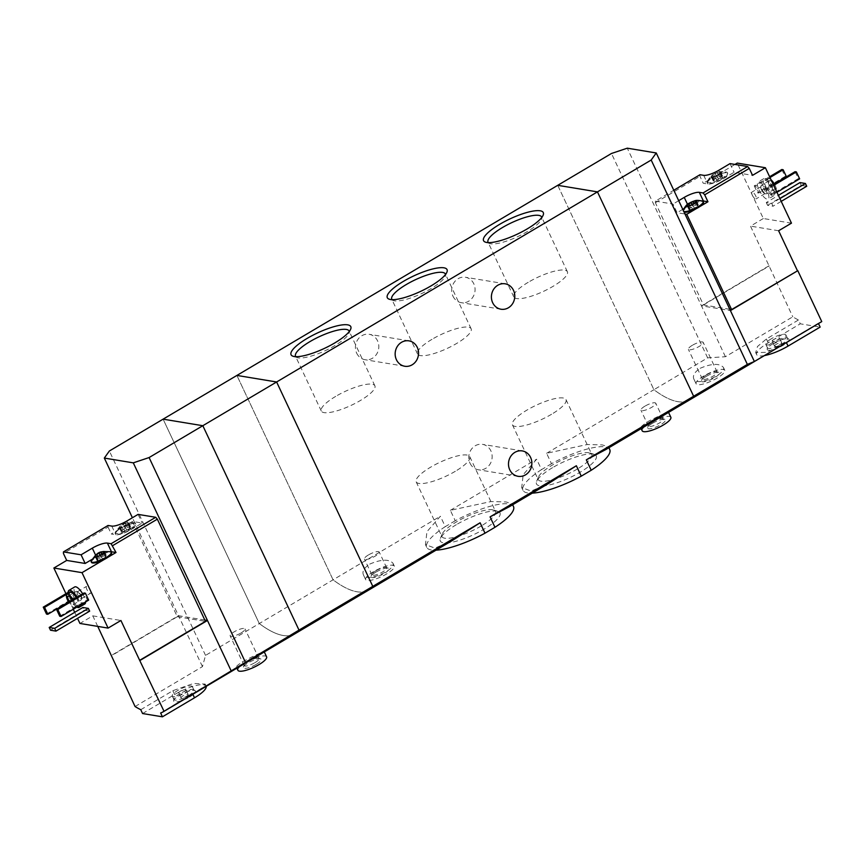 <?xml version="1.0" encoding="UTF-8"?>
<svg xmlns="http://www.w3.org/2000/svg" width="865" height="865" viewBox="0 0 865 865"><rect width="100%" height="100%" fill="white"/><g stroke="black" fill="none" stroke-linecap="round" stroke-linejoin="round"><path stroke-width="0.65" stroke-dasharray="4.33 3.24" d="M513.496 506.555A47.932 12.283 -25.2 0 0 455.239 520.741L450.341 510.328L490.942 501.559L505.96 501.938L512.188 503.787L509.626 506.566M455.239 520.741L445.28 526.644L440.382 516.232L426.953 531.683L425.45 544.604L434.965 548.118L452.341 540.506M445.28 526.644A47.932 12.283 -25.2 0 0 426.759 547.372A47.932 12.283 -25.2 0 0 436.036 550.162M609.738 449.519A47.932 12.283 -25.2 0 0 551.492 463.705L546.593 453.292L587.216 444.524L602.224 444.902L608.441 446.762L605.868 449.53M551.492 463.705L541.533 469.608L536.635 459.196L523.195 474.669L521.703 487.568L531.218 491.082L548.594 483.47M541.533 469.608A47.932 12.283 -25.2 0 0 523.011 490.336A47.932 12.283 -25.2 0 0 532.289 493.137M552.584 467.651A33 8.455 -25.2 0 0 536.624 481.448A33 8.455 -25.2 0 0 548.864 485.06A33 8.455 -25.2 0 0 580.166 472.204A33 8.455 -25.2 0 0 594.212 454.352A33 8.455 -25.2 0 0 552.584 467.651M456.331 524.687A33 8.455 -25.2 0 0 440.382 538.484A33 8.455 -25.2 0 0 452.611 542.096A33 8.455 -25.2 0 0 483.913 529.239A33 8.455 -25.2 0 0 497.959 511.388A33 8.455 -25.2 0 0 456.331 524.687M452.946 296.154A12.878 11.667 99.4 0 0 461.272 302.674A12.878 11.667 99.4 0 0 472.755 297.311A12.878 11.667 99.4 0 0 473.804 283.796A12.878 11.667 99.4 0 0 465.467 277.265A12.878 11.667 99.4 0 0 453.995 282.628A12.878 11.667 99.4 0 0 452.946 296.154M356.694 353.18A12.878 11.667 99.4 0 0 365.03 359.71A12.878 11.667 99.4 0 0 376.502 354.347A12.878 11.667 99.4 0 0 377.551 340.832A12.878 11.667 99.4 0 0 369.214 334.301A12.878 11.667 99.4 0 0 357.742 339.664A12.878 11.667 99.4 0 0 356.694 353.18M135.07 706.532L202.453 666.612L205.546 655.389L259.284 623.546L163.107 419.157L259.284 623.546A118.829 40.06 -120.6 0 0 294.9 633.796A118.829 40.06 59.4 0 1 259.284 623.546L333.068 579.82A118.829 40.06 -120.6 0 0 368.685 590.071A118.829 40.06 59.4 0 1 333.068 579.82L236.902 375.432L333.068 579.82L440.382 516.232M369.755 564.088C381.119 559.266 388.828 558.952 392.894 563.137C396.862 569.181 366.09 583.442 363.332 574.652C362.067 571.322 364.208 567.808 369.755 564.088M546.593 453.292L653.908 389.704A118.829 40.06 -120.6 0 0 689.524 399.965A118.829 40.06 59.4 0 1 653.908 389.704L707.646 357.861L725.411 356.726L792.783 316.806A118.829 40.06 59.4 0 0 798.471 319.974L800.276 323.813L820.139 327.089M646.663 425.353C643.117 427.472 641.16 428.294 640.803 427.797C640.673 426.791 643.398 424.51 648.966 420.985C659.984 415.384 666.504 412.497 668.515 412.356L668.212 412.583M450.341 510.328L536.635 459.196M557.73 185.326L653.908 389.704L557.73 185.326M470.03 463.24A12.878 11.667 99.4 0 0 478.356 469.771A12.878 11.667 99.4 0 0 489.839 464.408A12.878 11.667 99.4 0 0 490.888 450.881A12.878 11.667 99.4 0 0 482.551 444.361A12.878 11.667 99.4 0 0 471.079 449.724A12.878 11.667 99.4 0 0 470.03 463.24M670.851 417.298A15.84 4.066 -25.2 0 0 649.896 422.953A15.84 4.066 -25.2 0 0 642.176 430.792M652.372 423.353A9.904 2.541 -25.2 0 0 647.593 427.494A9.904 2.541 -25.2 0 0 657.595 426.337A9.904 2.541 -25.2 0 0 664.871 419.363A9.904 2.541 -25.2 0 0 652.372 423.353M652.383 421.979A8.185 2.098 -25.2 0 0 648.426 425.396A8.185 2.098 -25.2 0 0 648.404 426.023A8.185 2.098 -25.2 0 0 656.697 424.434A8.185 2.098 -25.2 0 0 663.217 419.049A8.185 2.098 -25.2 0 0 662.72 418.671A8.185 2.098 -25.2 0 0 652.383 421.979M644.944 406.15A8.185 2.098 -25.2 0 0 640.954 410.205A8.185 2.098 -25.2 0 0 649.258 408.615A8.185 2.098 -25.2 0 0 655.767 403.231A8.185 2.098 -25.2 0 0 644.944 406.15M551.589 414.249A29.605 7.59 154.8 0 1 512.426 424.812A29.605 7.59 154.8 0 1 535.976 405.339A29.605 7.59 154.8 0 1 566.002 399.598A29.605 7.59 154.8 0 1 551.589 414.249M577.355 469.003A29.605 7.59 154.8 0 1 538.192 479.567A29.605 7.59 154.8 0 1 538.289 477.296A29.605 7.59 154.8 0 1 561.753 460.094A29.605 7.59 154.8 0 1 589.952 452.99A29.605 7.59 154.8 0 1 591.768 454.363A29.605 7.59 154.8 0 1 577.355 469.003M455.336 471.284A29.605 7.59 154.8 0 1 416.173 481.848A29.605 7.59 154.8 0 1 439.734 462.375A29.605 7.59 154.8 0 1 469.749 456.634A29.605 7.59 154.8 0 1 455.336 471.284M481.102 526.039A29.605 7.59 154.8 0 1 441.939 536.603A29.605 7.59 154.8 0 1 442.037 534.332A29.605 7.59 154.8 0 1 465.5 517.129A29.605 7.59 154.8 0 1 493.699 510.026A29.605 7.59 154.8 0 1 495.515 511.388A29.605 7.59 154.8 0 1 481.102 526.039M373.366 571.765A15.84 4.066 -25.2 0 0 365.646 579.604A15.84 4.066 -25.2 0 0 381.714 576.533A15.84 4.066 -25.2 0 0 394.321 566.11A15.84 4.066 -25.2 0 0 373.366 571.765M375.843 572.176A9.904 2.541 -25.2 0 0 371.063 576.306A9.904 2.541 -25.2 0 0 381.065 575.149A9.904 2.541 -25.2 0 0 388.342 568.175A9.904 2.541 -25.2 0 0 375.843 572.176M375.853 570.792A8.185 2.098 -25.2 0 0 371.896 574.209A8.185 2.098 -25.2 0 0 371.874 574.836A8.185 2.098 -25.2 0 0 380.168 573.257A8.185 2.098 -25.2 0 0 386.687 567.873A8.185 2.098 -25.2 0 0 386.19 567.483A8.185 2.098 -25.2 0 0 375.853 570.792M368.414 554.962A8.185 2.098 -25.2 0 0 364.425 559.017A8.185 2.098 -25.2 0 0 372.729 557.428A8.185 2.098 -25.2 0 0 379.238 552.043A8.185 2.098 -25.2 0 0 368.414 554.962M528.212 282.304A29.605 7.59 -25.2 0 0 513.799 296.954A29.605 7.59 -25.2 0 0 543.826 291.213A29.605 7.59 -25.2 0 0 567.386 271.74A29.605 7.59 -25.2 0 0 528.212 282.304M488.293 242.611A29.605 7.59 -25.2 0 0 489.85 243.562A29.605 7.59 -25.2 0 0 518.048 236.459A29.605 7.59 -25.2 0 0 541.512 219.256A29.605 7.59 -25.2 0 0 541.771 217.45M431.97 339.339A29.605 7.59 -25.2 0 0 417.546 353.99A29.605 7.59 -25.2 0 0 447.573 348.249A29.605 7.59 -25.2 0 0 471.133 328.776A29.605 7.59 -25.2 0 0 431.97 339.339M392.04 299.647A29.605 7.59 -25.2 0 0 393.597 300.598A29.605 7.59 -25.2 0 0 421.806 293.484A29.605 7.59 -25.2 0 0 445.259 276.281A29.605 7.59 -25.2 0 0 445.518 274.486M335.717 396.375A29.605 7.59 -25.2 0 0 321.293 411.016A29.605 7.59 -25.2 0 0 351.32 405.285A29.605 7.59 -25.2 0 0 374.88 385.801A29.605 7.59 -25.2 0 0 335.717 396.375M295.798 356.683A29.605 7.59 -25.2 0 0 297.344 357.634A29.605 7.59 -25.2 0 0 325.554 350.52A29.605 7.59 -25.2 0 0 349.006 333.317A29.605 7.59 -25.2 0 0 349.265 331.511M714.825 178.806L713.495 179.715L714.252 179.877L713.301 181.044L714.544 180.774L722.297 177.174L721.54 177.011L722.491 175.844L721.248 176.114L714.825 178.806L713.214 175.368L716.339 172.968A5.547 1.416 -25.2 0 0 713.787 174.254A5.547 1.416 -25.2 0 0 711.852 175.638A5.547 1.416 -25.2 0 0 711.614 177.293A5.547 1.416 -25.2 0 0 711.927 177.325A5.547 1.416 -25.2 0 0 715.863 176.298A5.547 1.416 -25.2 0 0 720.35 173.638A5.547 1.416 -25.2 0 0 720.837 173.13A5.547 1.416 -25.2 0 0 720.599 171.973A5.547 1.416 -25.2 0 0 716.339 172.968L720.599 171.973L720.404 173.67L720.599 171.973M713.214 175.368L711.852 175.638L712.025 177.184L711.852 175.638M713.647 180.623L711.614 177.293L715.096 176.817L720.35 173.638L722.026 177.109M712.025 177.184L712.922 177.325L714.544 180.774M690.27 209.579L692.433 209.071L690.811 205.621L687.329 206.097L688.648 206.13L690.27 209.579L689.016 209.849L687.643 206.13M690.811 205.621L695.06 203.448L696.249 201.631L698.023 205.978L696.682 206.886L695.06 203.448M729.801 309.281L703.472 304.934L655.378 202.734L655.389 201.145L673.781 190.246M699.99 174.719L699.98 176.309L703.234 183.239L707.786 183.996A12.283 3.146 154.8 0 0 722.859 178.947L734.093 172.286L752.55 175.335M655.378 202.734L699.98 176.309M655.389 201.145L673.024 204.054L677.09 212.714L684.972 214.012M678.701 200.68L673.024 204.054M734.958 164.447L703.234 183.239M791.464 223.159L763.33 218.521L737.24 163.085M763.33 218.521L750.496 226.122L792.783 316.806M703.472 304.934L769.245 265.966M696.314 208.649L699.699 206.649M700.207 368.274C711.581 363.451 719.291 363.138 723.356 367.333C727.324 373.366 696.552 387.628 693.784 378.838C692.53 375.507 694.671 371.993 700.207 368.274M821.069 322.018A118.829 40.06 59.4 0 1 818.333 323.25L818.474 323.553M818.333 323.25L786.253 342.259L766.855 352.347L755.686 352.596L757.502 346.487L766.39 338.983L798.471 319.974M758.994 189.846A9.904 3.341 -120.6 0 0 768.185 199.047A9.904 3.341 -120.6 0 0 766.001 188.829A9.904 3.341 -120.6 0 0 758.086 182.007A9.904 3.341 -120.6 0 0 758.994 189.846M767.46 188.04L770.726 194.971L772.045 195.187L768.78 188.267L767.46 188.04L773.31 184.58M754.215 185.856L757.481 192.787L758.8 193.003L755.545 186.083L754.215 185.856L769.623 176.73M766.271 202.551L767.569 205.319L773.04 206.216L771.731 203.448L766.271 202.551L778.392 195.371M725.411 356.726L701.45 305.821L730.417 310.6M768.823 265.901L701.45 305.821L627.276 148.185M707.646 357.861L611.468 153.483M771.072 179.823A7.526 2.541 -120.6 0 0 768.282 178.731A7.526 2.541 -120.6 0 0 768.974 184.688A7.526 2.541 -120.6 0 0 775.948 191.673A7.526 2.541 -120.6 0 0 774.337 183.975M769.882 184.515A4.952 1.665 -120.6 0 0 774.478 189.121A4.952 1.665 -120.6 0 0 773.386 184.007A4.952 1.665 -120.6 0 0 769.428 180.601A4.952 1.665 -120.6 0 0 769.882 184.515M765.763 186.581A7.526 2.541 -120.6 0 0 772.748 193.576A7.526 2.541 -120.6 0 0 771.093 185.813A7.526 2.541 -120.6 0 0 765.071 180.634A7.526 2.541 -120.6 0 0 765.763 186.581M764.768 186.418A9.904 3.341 -120.6 0 0 773.959 195.62A9.904 3.341 -120.6 0 0 771.775 185.402A9.904 3.341 -120.6 0 0 763.86 178.579A9.904 3.341 -120.6 0 0 764.768 186.418M761.86 189.273A4.952 1.665 -120.6 0 0 765.774 193.89A4.952 1.665 -120.6 0 0 766.455 193.868A4.952 1.665 -120.6 0 0 765.363 188.754A4.952 1.665 -120.6 0 0 761.405 185.348A4.952 1.665 -120.6 0 0 761.059 185.932A4.952 1.665 -120.6 0 0 761.86 189.273M761.481 189.803A3.99 1.341 -120.6 0 0 764.638 193.522A3.99 1.341 -120.6 0 0 765.179 193.501A3.99 1.341 -120.6 0 0 764.303 189.392A3.99 1.341 -120.6 0 0 761.113 186.645A3.99 1.341 -120.6 0 0 760.843 187.11A3.99 1.341 -120.6 0 0 761.481 189.803M752.323 195.231A3.99 1.341 -120.6 0 0 756.021 198.928A3.99 1.341 -120.6 0 0 755.145 194.82A3.99 1.341 -120.6 0 0 751.955 192.073A3.99 1.341 -120.6 0 0 752.323 195.231M795.054 171.692L798.309 178.623L770.726 194.971M798.309 178.623L799.638 178.839M776.943 192.29L772.045 195.187M773.678 185.359L768.78 188.267M781.809 169.508L785.074 176.438L757.481 192.787M785.074 176.438L786.393 176.655M774.262 183.845L758.8 193.003M769.991 177.52L755.545 186.083M703.829 375.951A15.84 4.066 -25.2 0 0 696.109 383.79A15.84 4.066 -25.2 0 0 712.176 380.719A15.84 4.066 -25.2 0 0 724.784 370.296A15.84 4.066 -25.2 0 0 703.829 375.951M706.305 376.361A9.904 2.541 -25.2 0 0 701.515 380.492A9.904 2.541 -25.2 0 0 711.527 379.335A9.904 2.541 -25.2 0 0 718.793 372.361A9.904 2.541 -25.2 0 0 706.305 376.361M706.316 374.978A8.185 2.098 -25.2 0 0 702.358 378.394A8.185 2.098 -25.2 0 0 702.326 379.021A8.185 2.098 -25.2 0 0 710.63 377.443A8.185 2.098 -25.2 0 0 717.15 372.058A8.185 2.098 -25.2 0 0 716.642 371.68A8.185 2.098 -25.2 0 0 706.316 374.978M692.346 345.297A8.185 2.098 -25.2 0 0 688.367 349.352A8.185 2.098 -25.2 0 0 696.671 347.762A8.185 2.098 -25.2 0 0 703.18 342.378A8.185 2.098 -25.2 0 0 692.346 345.297M799.952 182.591L801.26 185.359L767.569 205.319M801.26 185.359L806.721 186.256M781.214 201.372L773.04 206.216M779.906 198.604L771.731 203.448M764.444 355.569A23.766 6.087 154.8 0 1 756.615 354.574A23.766 6.087 154.8 0 1 768.196 342.821L800.276 323.813M778.63 230.76L750.496 226.122M773.105 343.632A12.002 3.082 -25.2 0 0 767.19 349.082A12.002 3.082 -25.2 0 0 779.441 347.243A12.002 3.082 -25.2 0 0 788.664 338.983A12.002 3.082 -25.2 0 0 773.105 343.632M774.186 339.339A3.957 1.016 -25.2 0 0 772.261 341.297A3.957 1.016 -25.2 0 0 776.273 340.529A3.957 1.016 -25.2 0 0 779.43 337.923A3.957 1.016 -25.2 0 0 774.186 339.339M776.467 344.183A3.957 1.016 -25.2 0 0 774.543 346.141A3.957 1.016 -25.2 0 0 778.554 345.373A3.957 1.016 -25.2 0 0 781.711 342.767A3.957 1.016 -25.2 0 0 776.467 344.183M771.212 338.842A11.094 2.844 -25.2 0 0 765.806 344.335A11.094 2.844 -25.2 0 0 777.051 342.183A11.094 2.844 -25.2 0 0 785.874 334.885A11.094 2.844 -25.2 0 0 771.212 338.842M772.834 342.313A11.094 2.844 -25.2 0 0 767.374 347.341A11.094 2.844 -25.2 0 0 767.439 347.795A11.094 2.844 -25.2 0 0 778.684 345.643A11.094 2.844 -25.2 0 0 787.507 338.345A11.094 2.844 -25.2 0 0 787.204 338.01A11.094 2.844 -25.2 0 0 772.834 342.313M684.085 212.13A11.094 2.844 154.8 0 1 683.415 211.622A11.094 2.844 154.8 0 1 688.821 206.14A11.094 2.844 154.8 0 1 703.494 202.183M687.534 204.378L688.324 206.054A12.283 3.146 154.8 0 1 702.412 200.95M688.324 206.054L683.739 208.779M682.777 209.341L677.09 212.714M714.868 176.341A11.094 2.844 154.8 0 1 727.768 173.378A11.094 2.844 154.8 0 1 718.945 180.666A11.094 2.844 154.8 0 1 707.7 182.818A11.094 2.844 154.8 0 1 711.495 178.352A11.094 2.844 -25.2 0 1 713.095 177.336A11.094 2.844 -25.2 0 1 714.868 176.341M730.017 163.626L734.093 172.286M702.499 200.972A11.094 2.844 -25.2 0 0 688.497 205.448A11.094 2.844 -25.2 0 0 683.123 210.087A11.094 2.844 -25.2 0 0 683.091 210.93A11.094 2.844 -25.2 0 0 683.761 211.438M697.752 205.913L698.217 204.648L694.8 205.427L694.065 203.859M689.362 209.427L689.967 208.681L689.21 208.519L694.8 205.427M696.682 206.886L692.433 209.071M712.771 176.644A11.094 2.844 -25.2 0 0 707.408 181.293A11.094 2.844 -25.2 0 0 707.375 182.126A11.094 2.844 -25.2 0 0 718.62 179.974A11.094 2.844 -25.2 0 0 727.443 172.686A11.094 2.844 -25.2 0 0 726.773 172.178A11.094 2.844 -25.2 0 0 712.771 176.644M100.491 559.817L104.741 557.644L103.13 554.195L98.87 556.379L95.399 556.855L96.707 556.887L98.329 560.325L100.491 559.817L98.87 556.379M103.13 554.195L104.308 552.378L106.081 556.725L104.741 557.644M124.776 531.013L129.026 528.839L127.404 525.401L123.922 527.044A5.547 1.416 -25.2 0 0 126.485 525.769A5.547 1.416 -25.2 0 0 128.42 524.385A5.547 1.416 -25.2 0 0 128.896 523.876A5.547 1.416 -25.2 0 0 128.658 522.73A5.547 1.416 -25.2 0 0 124.398 523.725A5.547 1.416 -25.2 0 0 119.911 526.385A5.547 1.416 -25.2 0 0 119.673 528.05A5.547 1.416 -25.2 0 0 119.986 528.072A5.547 1.416 -25.2 0 0 123.922 527.044L119.673 528.05L120.992 528.082L122.603 531.521L124.776 531.013L123.154 527.574M127.404 525.401L128.593 523.574L130.366 527.931L129.026 528.839M130.085 527.866L128.658 522.73L124.398 523.725L119.911 526.385L120.084 527.931L119.911 526.385M128.593 523.574L128.658 522.73M120.084 527.931L121.706 531.38L122.311 530.634L120.873 527.585M108.049 525.466L108.039 527.066L63.437 553.492M104.373 559.406L107.757 557.406M132.475 521.444L111.293 533.997L115.845 534.743A12.283 3.146 154.8 0 0 130.929 529.694L142.152 523.044L132.475 521.444L177.303 616.723L111.531 655.692M97.745 626.39L92.782 615.848L79.948 623.46M65.945 593.693L73.266 609.252M74.714 612.334L77.536 618.334M108.039 527.066L111.293 533.997M242.405 664.893C238.87 667.012 236.913 667.823 236.545 667.337C234.177 664.688 264.874 650.264 264.268 651.896L263.966 652.124M140.768 709.7L172.849 690.692L193.576 683.447L205.156 684.053L202.248 687.848L160.631 712.976M82.662 593.823A9.904 3.341 59.4 0 1 83.894 596.147A9.904 3.341 59.4 0 1 85.559 601.964M84.802 603.975A9.904 3.341 59.4 0 1 76.888 597.164A9.904 3.341 59.4 0 1 74.704 586.946M72.163 591.011L75.428 597.942L74.098 597.726L70.843 590.795L72.163 591.011L68.249 593.336M88.663 600.126L87.343 599.91L84.078 592.979M89.657 611.155L84.197 610.258L82.889 607.479M202.453 666.612L178.493 615.696L111.412 655.443M204.821 620.043L178.493 615.696L132.399 517.746M177.303 616.723L205.438 621.362M205.546 655.389L109.368 451M72.995 599.553A7.526 2.541 59.4 0 1 73.914 601.305A7.526 2.541 59.4 0 1 74.606 607.262A7.526 2.541 59.4 0 1 68.627 602.137M72.271 599.975A4.952 1.665 59.4 0 1 72.682 600.775A4.952 1.665 59.4 0 1 73.136 604.7A4.952 1.665 59.4 0 1 69.405 601.672M76.196 597.65A7.526 2.541 59.4 0 1 77.126 599.402A7.526 2.541 59.4 0 1 77.818 605.359A7.526 2.541 59.4 0 1 71.795 600.18A7.526 2.541 59.4 0 1 70.141 592.406M76.888 597.239A9.904 3.341 59.4 0 1 78.12 599.564A9.904 3.341 59.4 0 1 79.785 605.392M76.899 607.1A9.904 3.341 59.4 0 1 68.281 593.509M80.694 596.028A4.952 1.665 59.4 0 1 81.505 599.359A4.952 1.665 59.4 0 1 81.159 599.942A4.952 1.665 59.4 0 1 77.19 596.536A4.952 1.665 59.4 0 1 76.109 591.422A4.952 1.665 59.4 0 1 76.79 591.401A4.952 1.665 59.4 0 1 80.694 596.028M81.072 595.498A3.99 1.341 59.4 0 1 81.721 598.18A3.99 1.341 59.4 0 1 81.44 598.656A3.99 1.341 59.4 0 1 78.25 595.909A3.99 1.341 59.4 0 1 77.374 591.79A3.99 1.341 59.4 0 1 77.926 591.779A3.99 1.341 59.4 0 1 81.072 595.498M90.241 590.071A3.99 1.341 59.4 0 1 90.609 593.217A3.99 1.341 59.4 0 1 87.419 590.481A3.99 1.341 59.4 0 1 86.543 586.362A3.99 1.341 59.4 0 1 90.241 590.071M68.551 602.018L75.428 597.942M46.515 614.074L74.098 597.726M68.173 592.374L70.843 590.795M59.75 616.258L87.343 599.91M266.604 656.838A15.84 4.066 -25.2 0 0 250.536 659.909A15.84 4.066 -25.2 0 0 237.929 670.321M256.397 664.266A9.904 2.541 -25.2 0 0 260.614 658.903A9.904 2.541 -25.2 0 0 251.185 661.282A9.904 2.541 -25.2 0 0 243.335 667.034A9.904 2.541 -25.2 0 0 247.012 668.126A9.904 2.541 -25.2 0 0 256.397 664.266M254.98 662.644A8.185 2.098 -25.2 0 0 258.97 658.589A8.185 2.098 -25.2 0 0 258.462 658.211A8.185 2.098 -25.2 0 0 250.666 660.179A8.185 2.098 -25.2 0 0 244.179 664.936A8.185 2.098 -25.2 0 0 244.146 665.563A8.185 2.098 -25.2 0 0 254.98 662.644M241.011 632.964A8.185 2.098 -25.2 0 0 245 628.909A8.185 2.098 -25.2 0 0 236.696 630.499A8.185 2.098 -25.2 0 0 230.187 635.883A8.185 2.098 -25.2 0 0 241.011 632.964M50.505 630.217L84.197 610.258M142.563 713.538L174.654 694.519A23.766 6.087 154.8 0 1 206.086 686.042A23.766 6.087 154.8 0 1 206.194 686.356M92.782 615.848L120.916 620.486M189.597 696.985A12.002 3.082 -25.2 0 0 195.112 690.681A12.002 3.082 -25.2 0 0 183.272 693.373A12.002 3.082 -25.2 0 0 173.649 700.791A12.002 3.082 -25.2 0 0 189.597 696.985M183.953 691.589A3.957 1.016 -25.2 0 0 185.888 689.621A3.957 1.016 -25.2 0 0 181.866 690.389A3.957 1.016 -25.2 0 0 178.72 692.995A3.957 1.016 -25.2 0 0 183.953 691.589M186.235 696.433A3.957 1.016 -25.2 0 0 188.17 694.476A3.957 1.016 -25.2 0 0 184.148 695.244A3.957 1.016 -25.2 0 0 181.001 697.85A3.957 1.016 -25.2 0 0 186.235 696.433M186.937 692.076A11.094 2.844 -25.2 0 0 192.333 686.594A11.094 2.844 -25.2 0 0 181.088 688.735A11.094 2.844 -25.2 0 0 172.265 696.033A11.094 2.844 -25.2 0 0 186.937 692.076M188.559 695.536A11.094 2.844 -25.2 0 0 193.965 690.054A11.094 2.844 -25.2 0 0 193.663 689.719A11.094 2.844 -25.2 0 0 182.72 692.205A11.094 2.844 -25.2 0 0 173.833 699.05A11.094 2.844 -25.2 0 0 173.897 699.493A11.094 2.844 -25.2 0 0 188.559 695.536M138.076 514.383L142.152 523.044M122.927 527.099A11.094 2.844 154.8 0 1 135.827 524.125A11.094 2.844 154.8 0 1 130.431 529.618A11.094 2.844 154.8 0 1 115.759 533.575A11.094 2.844 154.8 0 1 119.554 529.099A11.094 2.844 -25.2 0 1 122.927 527.099M91.485 562.38A11.094 2.844 154.8 0 1 100.308 555.081A11.094 2.844 154.8 0 1 111.553 552.93M95.593 555.125L96.383 556.811A12.283 3.146 154.8 0 1 110.471 551.708M96.383 556.811L91.798 559.525M130.107 528.926A11.094 2.844 -25.2 0 0 135.502 523.433A11.094 2.844 -25.2 0 0 134.832 522.925A11.094 2.844 -25.2 0 0 124.257 525.585A11.094 2.844 -25.2 0 0 115.467 532.04A11.094 2.844 -25.2 0 0 115.434 532.883A11.094 2.844 -25.2 0 0 130.107 528.926M122.311 530.634L121.554 530.472L125.176 528.201L130.204 527.023M122.603 531.521L121.706 531.38M110.558 551.729A11.094 2.844 -25.2 0 0 99.983 554.389A11.094 2.844 -25.2 0 0 91.193 560.844M105.811 556.671L104.308 552.378M98.329 560.325L97.085 560.607L98.026 559.439L97.269 559.277L98.61 558.357L102.859 556.184L105.93 555.827M766.39 338.983L768.196 342.821M718.793 170.286L722.859 178.947M703.71 175.335L707.786 183.996M696.963 204.919L695.86 202.572M692.833 206.248L692.173 204.843M690.551 207.611L689.686 205.773M689.491 208.584L687.87 205.135M694.4 208.238L692.779 204.8M697.871 205.07L696.249 201.631M719.085 176.622L717.463 173.184M721.248 176.114L719.626 172.676M717.117 177.455L715.496 174.006M713.766 179.779L712.144 176.33M716.707 180.266L715.096 176.817M718.674 179.444L717.053 175.995M720.967 178.082L719.345 174.644M722.145 176.265L720.523 172.827M172.849 690.692L174.654 694.519M126.852 521.033L130.929 529.694M111.769 526.082L115.845 534.743M126.733 530.191L125.122 526.753M129.307 526.871L127.685 523.433M127.144 527.38L125.522 523.941M125.176 528.201L123.554 524.763M122.895 529.564L121.273 526.115M121.824 530.526L120.203 527.088M102.459 558.995L100.837 555.557M105.033 555.676L103.919 553.319M102.859 556.184L102.124 554.616M100.902 557.006L100.232 555.6M98.61 558.357L97.745 556.53M97.55 559.331L95.928 555.892M97.431 560.174L95.874 556.876M512.653 504.771L512.188 503.787M426.759 547.372L425.45 544.604M608.906 447.735L608.441 446.762M523.011 490.336L521.703 487.568M505.192 283.817L465.467 277.265M500.997 309.227L461.272 302.674M408.94 340.853L369.214 334.301M404.755 366.252L365.03 359.71M641.16 428.618L640.781 427.807M648.426 425.396L647.593 427.494M662.72 418.671L664.871 419.363M663.217 419.049L655.767 403.231M648.404 426.023L640.954 410.205M512.426 424.812L538.192 479.567M566.002 399.598L591.768 454.363M538.289 477.296L536.624 481.448M589.952 452.99L594.212 454.352M416.173 481.848L441.939 536.603M469.749 456.634L495.515 511.388M442.037 534.332L440.382 538.484M493.699 510.026L497.959 511.388M394.321 566.11L392.926 563.126M365.646 579.604L363.322 574.652M371.896 574.209L371.063 576.306M386.19 567.483L388.342 568.175M386.687 567.873L379.238 552.043M371.874 574.836L364.425 559.017M567.386 271.74L541.609 216.985M513.799 296.954L488.033 242.189M541.512 219.256L543.177 215.104M489.85 243.562L485.589 242.2M471.133 328.776L445.367 274.01M417.546 353.99L391.78 299.225M445.259 276.281L446.924 272.14M393.597 300.598L389.337 299.236M374.88 385.801L349.114 331.046M321.293 411.016L295.527 356.261M349.006 333.317L350.671 329.176M297.344 357.634L293.094 356.261M522.276 450.914L482.551 444.361M518.081 476.312L478.356 469.771M768.282 178.731L765.071 180.634M775.948 191.673L772.748 193.576M763.86 178.579L758.086 182.007M773.959 195.62L768.185 199.047M769.428 180.601L761.405 185.348M774.478 189.121L766.455 193.868M764.638 193.522L765.774 193.89M760.843 187.11L761.059 185.932M761.113 186.645L751.955 192.073M765.179 193.501L756.021 198.928M724.784 370.296L723.378 367.322M696.109 383.79L693.784 378.838M702.358 378.394L701.515 380.492M716.642 371.68L718.793 372.361M717.15 372.058L703.18 342.378M702.326 379.021L688.367 349.352M755.686 352.596L756.615 354.574M781.711 342.767L779.43 337.923M774.543 346.141L772.261 341.297M787.507 338.345L785.874 334.885M767.439 347.795L765.806 344.335M767.374 347.341L767.19 349.082M787.204 338.01L788.664 338.983M683.415 211.622L683.091 210.93M689.21 208.519L687.47 204.821M689.967 208.681L688.713 206.011M689.016 209.849L687.243 206.065M698.023 205.978L696.282 202.269M697.266 205.816L695.828 202.767M698.217 204.648L696.433 200.864M727.768 173.378L727.443 172.686M707.7 182.818L707.375 182.126M707.408 181.293C709.624 177.238 711.711 174.914 713.679 174.308C720.642 171.346 719.064 171.065 726.773 172.178M713.495 179.715L711.744 176.017M714.252 179.877L712.814 176.828M713.301 181.044L711.517 177.26M722.297 177.174L720.556 173.465M721.54 177.011L720.113 173.962M722.491 175.844L720.718 172.059M74.606 607.262L77.818 605.359M73.136 604.7L81.159 599.942M68.086 596.18L76.109 591.422M77.926 591.779L76.79 591.401M81.721 598.18L81.505 599.359M81.44 598.656L90.609 593.217M77.374 591.79L86.543 586.362M236.913 668.158L236.523 667.348M244.179 664.936L243.335 667.034M258.462 658.211L260.614 658.903M258.97 658.589L245 628.909M244.146 665.563L230.187 635.883M205.156 684.053L206.086 686.042M188.17 694.476L185.888 689.621M181.001 697.85L178.72 692.995M193.965 690.054L192.333 686.594M173.897 699.493L172.265 696.033M173.833 699.05L173.649 700.791M193.663 689.719L195.112 690.681M135.827 524.125L135.502 523.433M115.759 533.575L115.434 532.883M134.832 522.925C122.733 522.525 122.852 522.492 115.467 532.04M130.366 527.931L128.615 524.222M129.599 527.758L128.171 524.709M130.55 526.601L128.777 522.817M121.554 530.472L119.813 526.763M121.359 531.802L119.575 528.018M106.081 556.725L104.341 553.027M105.325 556.563L103.886 553.514M106.276 555.395L104.492 551.621M97.269 559.277L95.528 555.568M98.026 559.439L96.772 556.768M97.085 560.607L95.301 556.822"/><path stroke-width="1.3" d="M436.036 550.162A47.932 12.283 -25.2 0 0 485.006 533.186L494.964 527.282L490.066 516.881L576.36 465.748L548.594 483.47L509.626 506.566L490.066 516.881M494.964 527.282A47.932 12.283 -25.2 0 0 513.496 506.555L512.653 504.771M485.006 533.186L480.107 522.784L452.341 540.506L368.685 590.071A118.829 40.06 -120.6 0 0 372.793 586.373L480.107 522.784M532.289 493.137A47.932 12.283 -25.2 0 0 581.258 476.161L591.217 470.257L586.319 459.845L693.633 396.257L597.455 191.879L557.73 185.326L611.468 153.483L627.276 148.185L656.243 152.964L651.194 160.036L597.455 191.879L557.73 185.326L163.107 419.157L202.832 425.71L299.009 630.098A118.829 40.06 59.4 0 1 294.9 633.796A118.829 40.06 -120.6 0 0 299.009 630.098L164.036 711.311A118.829 40.06 -120.6 0 1 163.355 711.744A118.829 40.06 -120.6 0 1 160.631 712.976L162.425 716.815L142.563 713.538L140.768 709.7A118.829 40.06 -120.6 0 1 135.07 706.532L97.745 626.39M591.217 470.257A47.932 12.283 -25.2 0 0 609.738 449.519L608.906 447.735M163.355 711.744L368.685 590.071A118.829 40.06 59.4 0 0 372.793 586.373L299.009 630.098L202.832 425.71L276.616 381.984L236.902 375.432L276.616 381.984L372.793 586.373L276.616 381.984L597.455 191.879L693.633 396.257L747.371 364.414L754.377 361.505L821.75 321.585A118.829 40.06 59.4 0 1 821.069 322.018L689.524 399.965A118.829 40.06 -120.6 0 0 693.633 396.257A118.829 40.06 59.4 0 1 689.524 399.965L605.868 449.53L586.319 459.845M581.258 476.161L576.36 465.748M307.14 338.41A33 8.455 -25.2 0 0 293.094 356.261A33 8.455 -25.2 0 0 324.526 348.346A33 8.455 -25.2 0 0 350.671 329.176A33 8.455 -25.2 0 0 338.431 325.554A33 8.455 -25.2 0 0 307.14 338.41M403.382 281.385A33 8.455 -25.2 0 0 389.337 299.236A33 8.455 -25.2 0 0 420.779 291.31A33 8.455 -25.2 0 0 446.924 272.14A33 8.455 -25.2 0 0 434.684 268.518A33 8.455 -25.2 0 0 403.382 281.385M499.635 224.349A33 8.455 -25.2 0 0 485.589 242.2A33 8.455 -25.2 0 0 517.032 234.274A33 8.455 -25.2 0 0 543.177 215.104A33 8.455 -25.2 0 0 530.937 211.493A33 8.455 -25.2 0 0 499.635 224.349M513.518 290.348A12.878 11.667 -80.6 0 1 512.469 303.864A12.878 11.667 -80.6 0 1 500.997 309.227A12.878 11.667 -80.6 0 1 491.59 294.619A12.878 11.667 -80.6 0 1 505.192 283.817A12.878 11.667 -80.6 0 1 513.518 290.348M417.276 347.373A12.878 11.667 -80.6 0 1 416.227 360.9A12.878 11.667 -80.6 0 1 404.755 366.252A12.878 11.667 -80.6 0 1 395.337 351.655A12.878 11.667 -80.6 0 1 408.94 340.853A12.878 11.667 -80.6 0 1 417.276 347.373M530.602 457.434A12.878 11.667 -80.6 0 1 529.553 470.96A12.878 11.667 -80.6 0 1 518.081 476.312A12.878 11.667 -80.6 0 1 508.674 461.715A12.878 11.667 -80.6 0 1 522.276 450.914A12.878 11.667 -80.6 0 1 530.602 457.434M641.16 428.618L642.176 430.792A15.84 4.066 -25.2 0 0 658.243 427.71A15.84 4.066 -25.2 0 0 670.851 417.298L668.548 412.389M541.771 217.45A29.605 7.59 -25.2 0 0 541.609 216.985A29.605 7.59 -25.2 0 0 502.446 227.549A29.605 7.59 -25.2 0 0 488.033 242.189A29.605 7.59 -25.2 0 0 488.293 242.611M445.518 274.486A29.605 7.59 -25.2 0 0 445.367 274.01A29.605 7.59 -25.2 0 0 406.204 284.585A29.605 7.59 -25.2 0 0 391.78 299.225A29.605 7.59 -25.2 0 0 392.04 299.647M349.265 331.511A29.605 7.59 -25.2 0 0 349.114 331.046A29.605 7.59 -25.2 0 0 309.951 341.61A29.605 7.59 -25.2 0 0 295.527 356.261A29.605 7.59 -25.2 0 0 295.798 356.683M689.686 205.773L688.929 204.162L692.065 201.772A5.547 1.416 -25.2 0 0 689.502 203.059A5.547 1.416 -25.2 0 0 687.567 204.432A5.547 1.416 -25.2 0 0 687.329 206.097A5.547 1.416 -25.2 0 0 687.643 206.13A5.547 1.416 -25.2 0 0 691.589 205.102A5.547 1.416 -25.2 0 0 696.076 202.442A5.547 1.416 -25.2 0 0 696.563 201.934A5.547 1.416 -25.2 0 0 696.314 200.777A5.547 1.416 -25.2 0 0 692.065 201.772L696.314 200.777L696.249 201.631L696.314 200.777M688.929 204.162L687.567 204.432L687.751 205.989L687.567 204.432M673.781 190.246L699.99 174.719L703.71 175.335A12.283 3.146 154.8 0 0 718.793 170.286L730.017 163.626L747.641 166.534L703.05 192.96L699.32 192.344L703.396 201.004L707.948 201.761L704.694 194.83L749.285 168.405L747.641 166.534M699.32 192.344A12.283 3.146 154.8 0 0 684.247 197.393L678.701 200.68M703.05 192.96L704.694 194.83M749.285 168.405L752.55 175.335L765.384 167.724L737.24 163.085L734.958 164.447M754.377 361.505L730.417 310.6L797.79 270.669L731.606 309.573L686.778 214.304L696.314 208.649A11.094 2.844 154.8 0 1 684.085 212.13M797.379 270.604L778.63 230.76L791.464 223.159L765.384 167.724M683.761 211.438A11.094 2.844 -25.2 0 0 695.655 208.141A11.094 2.844 -25.2 0 0 703.169 201.491L703.494 202.183A11.094 2.844 154.8 0 1 699.699 206.649L707.948 201.761M797.79 270.669L821.75 321.585M731.606 309.573L729.801 309.281M747.371 364.414L651.194 160.036M730.417 310.6L656.243 152.964M774.337 183.975A7.526 2.541 -120.6 0 0 771.072 179.823M773.678 185.359L796.373 171.908L799.638 178.839L776.943 192.29M796.373 171.908L795.054 171.692L773.31 184.58M769.991 177.52L783.139 169.735L786.393 176.655L774.262 183.845M783.139 169.735L781.809 169.508L769.623 176.73M779.906 198.604L805.423 183.488L806.721 186.256L781.214 201.372M805.423 183.488L799.952 182.591L778.392 195.371M818.474 323.553L820.139 327.089L788.058 346.097A23.766 6.087 154.8 0 1 764.444 355.569M684.972 214.012L686.778 214.304M702.412 200.95A12.283 3.146 154.8 0 1 703.396 201.004M683.739 208.779L682.777 209.341M696.314 208.649A11.094 2.844 -25.2 0 0 699.699 206.649M683.123 210.087A11.094 2.844 -25.2 0 0 683.123 210.098C685.34 206.043 687.437 203.718 689.405 203.113C696.368 200.15 694.79 199.869 702.499 200.972A11.094 2.844 -25.2 0 1 703.169 201.491M99.648 555.849A5.547 1.416 -25.2 0 0 102.2 554.573A5.547 1.416 -25.2 0 0 104.135 553.189A5.547 1.416 -25.2 0 0 104.622 552.681A5.547 1.416 -25.2 0 0 104.373 551.524A5.547 1.416 -25.2 0 0 100.124 552.53A5.547 1.416 -25.2 0 0 95.637 555.189A5.547 1.416 -25.2 0 0 95.399 556.855A5.547 1.416 -25.2 0 0 95.701 556.876A5.547 1.416 -25.2 0 0 99.648 555.849M104.373 551.524L104.308 552.378L104.373 551.524L100.124 552.53L95.637 555.189L95.81 556.736L95.637 555.189M77.536 618.334L79.948 623.46L108.093 628.098L120.916 620.486L139.665 660.33L205.438 621.362L157.344 519.162L155.711 517.292L111.109 543.717L116.018 552.508L111.466 551.762A12.283 3.146 154.8 0 0 110.471 551.708M157.344 519.162L112.753 545.588M155.711 517.292L138.076 514.383L126.852 521.033A12.283 3.146 154.8 0 1 111.769 526.082L108.049 525.466L63.448 551.892L81.083 554.8L85.159 563.461L66.702 560.423L53.868 568.024L65.945 593.693M111.109 543.717L107.39 543.101A12.283 3.146 154.8 0 0 92.306 548.15L81.083 554.8M66.702 560.423L63.437 553.492L63.448 551.892M108.093 628.098L82.002 572.662L104.373 559.406A11.094 2.844 154.8 0 1 91.485 562.38L91.149 561.688A11.094 2.844 -25.2 0 0 105.822 557.73A11.094 2.844 -25.2 0 0 111.228 552.238A11.094 2.844 -25.2 0 0 110.558 551.729C98.448 551.329 98.578 551.297 91.193 560.844A11.094 2.844 -25.2 0 0 91.149 561.688M111.228 552.238L111.553 552.93A11.094 2.844 154.8 0 1 107.757 557.406L116.018 552.508M73.266 609.252L74.714 612.334M85.559 601.964A9.904 3.341 59.4 0 1 84.802 603.975L79.029 607.403A9.904 3.341 59.4 0 1 76.899 607.1M68.281 593.509A9.904 3.341 59.4 0 1 68.93 590.363L74.704 586.946A9.904 3.341 59.4 0 1 82.662 593.823M85.408 593.195L88.663 600.126L61.08 616.475L59.75 616.258L56.495 609.328L84.078 592.979L85.408 593.195L57.814 609.544L61.08 616.475M88.36 608.387L89.657 611.155L55.976 631.115L50.505 630.217L49.208 627.449L82.889 607.479L88.36 608.387L54.668 628.347L55.976 631.115M82.002 572.662L53.868 568.024M139.665 660.33L164.036 711.311M231.42 671.391L207.459 620.475L204.821 620.043M140.087 660.395L207.459 620.475L133.286 462.851L149.094 457.553L245.26 661.941M132.399 517.746L104.319 458.072L109.368 451L163.107 419.157L202.832 425.71L149.094 457.553M104.319 458.072L133.286 462.851M68.627 602.137A7.526 2.541 59.4 0 1 66.929 594.309A7.526 2.541 59.4 0 1 72.995 599.553M69.405 601.672A4.952 1.665 59.4 0 1 68.086 596.18A4.952 1.665 59.4 0 1 72.271 599.975M66.929 594.309L70.141 592.406A7.526 2.541 59.4 0 1 76.196 597.65M79.785 605.392A9.904 3.341 59.4 0 1 79.029 607.403M68.93 590.363A9.904 3.341 59.4 0 1 76.888 597.239M47.835 614.291L46.515 614.074L43.25 607.144L44.569 607.36L47.835 614.291L68.551 602.018M43.25 607.144L68.173 592.374M44.569 607.36L68.249 593.336M56.495 609.328L57.814 609.544M236.913 668.158L237.929 670.321A15.84 4.066 -25.2 0 0 258.884 664.666A15.84 4.066 -25.2 0 0 266.604 656.838L264.29 651.929M49.208 627.449L54.668 628.347M206.194 686.356A23.766 6.087 154.8 0 1 194.517 697.796L162.425 716.815M91.798 559.525L85.159 563.461M104.373 559.406A11.094 2.844 -25.2 0 0 106.146 558.422A11.094 2.844 -25.2 0 0 107.757 557.406M786.393 342.562L788.058 346.097M684.247 197.393L687.534 204.378M694.065 203.859L693.179 201.988M695.86 202.572L695.352 201.48M692.173 204.843L691.221 202.81M192.852 694.271L194.517 697.796M92.306 548.15L95.593 555.125M107.39 543.101L111.466 551.762M103.919 553.319L103.411 552.238M102.124 554.616L101.248 552.746M100.232 555.6L99.28 553.568M97.745 556.53L96.988 554.919"/></g></svg>
